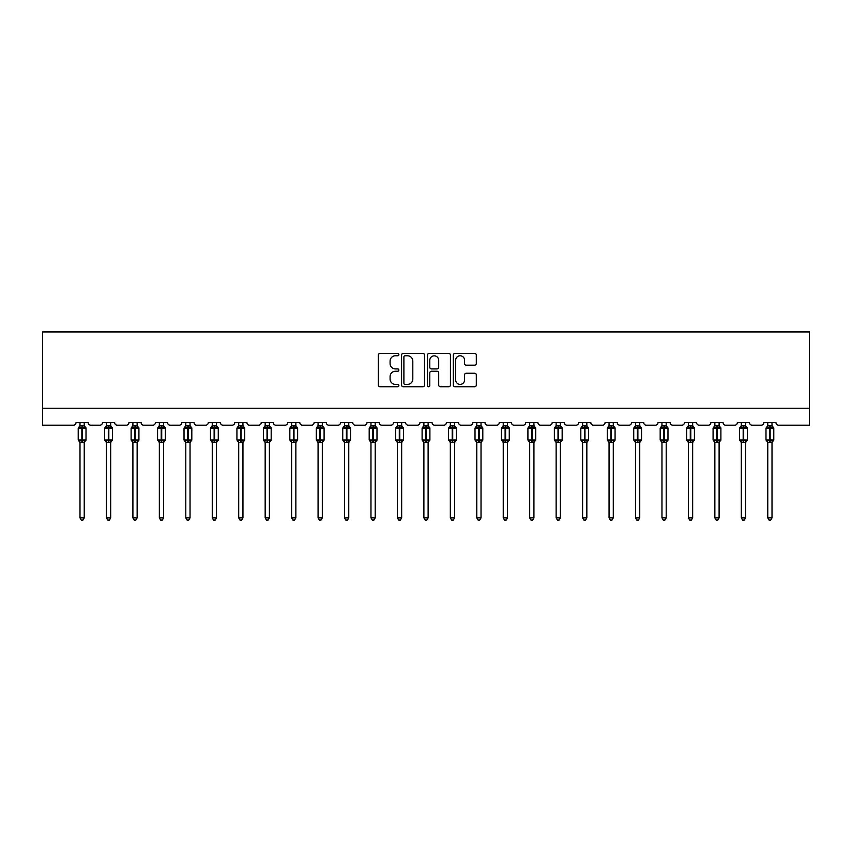 <?xml version="1.0" encoding="UTF-8"?>
<svg xmlns="http://www.w3.org/2000/svg" width="852" height="852" viewBox="0 0 852 852"><rect width="100%" height="100%" fill="white"/><g stroke="black" fill="none" stroke-linecap="round" stroke-linejoin="round"><path stroke-width="1.28" d="M398.874 354.602A1.161 1.161 0 0 0 397.703 353.442L380.024 353.442A1.661 1.661 0 0 0 378.352 355.103L378.352 385.061A1.661 1.661 0 0 0 380.024 386.733L397.703 386.733A1.161 1.161 0 0 0 398.874 385.562A1.161 1.161 0 0 0 397.703 384.401L395.413 384.401A5.325 5.325 0 0 1 390.088 379.076L390.088 376.573A5.325 5.325 0 0 1 395.413 371.248L397.703 371.248A1.161 1.161 0 0 0 398.874 370.087A1.161 1.161 0 0 0 397.703 368.916L395.413 368.916A5.325 5.325 0 0 1 390.088 363.591L390.088 361.099A5.325 5.325 0 0 1 395.413 355.774L397.703 355.774A1.161 1.161 0 0 0 398.874 354.602M474.639 365.178A1.661 1.661 0 0 0 476.311 363.506L476.311 355.103A1.661 1.661 0 0 0 474.639 353.442L455 353.442A1.661 1.661 0 0 0 453.339 355.103L453.339 385.061A1.661 1.661 0 0 0 455 386.733L474.639 386.733A1.661 1.661 0 0 0 476.311 385.061L476.311 374.912A1.661 1.661 0 0 0 474.639 373.251L466.236 373.251A1.661 1.661 0 0 0 464.574 374.912L464.574 379.949A4.452 4.452 0 0 1 460.123 384.401A4.452 4.452 0 0 1 455.671 379.949L455.671 360.226A4.452 4.452 0 0 1 460.123 355.774A4.452 4.452 0 0 1 464.574 360.226L464.574 363.506A1.661 1.661 0 0 0 466.236 365.178L474.639 365.178M809.4 408.236L809.4 331.929L42.6 331.929L42.6 425.191L73.464 425.191A2.545 2.545 0 0 0 76.009 422.656L88.214 422.656A2.545 2.545 0 0 0 90.759 425.191L99.918 425.191A2.545 2.545 0 0 0 102.464 422.656L114.669 422.656A2.545 2.545 0 0 0 117.214 425.191L126.373 425.191A2.545 2.545 0 0 0 128.908 422.656L141.123 422.656A2.545 2.545 0 0 0 143.668 425.191L152.817 425.191A2.545 2.545 0 0 0 155.362 422.656L167.578 422.656A2.545 2.545 0 0 0 170.112 425.191L179.271 425.191A2.545 2.545 0 0 0 181.817 422.656L194.022 422.656A2.545 2.545 0 0 0 196.567 425.191L205.726 425.191A2.545 2.545 0 0 0 208.271 422.656L220.476 422.656A2.545 2.545 0 0 0 223.022 425.191L232.181 425.191A2.545 2.545 0 0 0 234.726 422.656L246.931 422.656A2.545 2.545 0 0 0 249.476 425.191L258.635 425.191A2.545 2.545 0 0 0 261.181 422.656L273.385 422.656A2.545 2.545 0 0 0 275.931 425.191L285.09 425.191A2.545 2.545 0 0 0 287.635 422.656L299.84 422.656A2.545 2.545 0 0 0 302.385 425.191L311.544 425.191A2.545 2.545 0 0 0 314.079 422.656L326.295 422.656A2.545 2.545 0 0 0 328.84 425.191L337.988 425.191A2.545 2.545 0 0 0 340.534 422.656L352.749 422.656A2.545 2.545 0 0 0 355.284 425.191L364.443 425.191A2.545 2.545 0 0 0 366.988 422.656L379.193 422.656A2.545 2.545 0 0 0 381.739 425.191L390.898 425.191A2.545 2.545 0 0 0 393.443 422.656L405.648 422.656A2.545 2.545 0 0 0 408.193 425.191L417.352 425.191A2.545 2.545 0 0 0 419.898 422.656L432.102 422.656A2.545 2.545 0 0 0 434.648 425.191L443.807 425.191A2.545 2.545 0 0 0 446.352 422.656L458.557 422.656A2.545 2.545 0 0 0 461.102 425.191L470.261 425.191A2.545 2.545 0 0 0 472.807 422.656L485.012 422.656A2.545 2.545 0 0 0 487.557 425.191L496.716 425.191A2.545 2.545 0 0 0 499.251 422.656L511.466 422.656A2.545 2.545 0 0 0 514.012 425.191L523.16 425.191A2.545 2.545 0 0 0 525.705 422.656L537.921 422.656A2.545 2.545 0 0 0 540.456 425.191L549.615 425.191A2.545 2.545 0 0 0 552.16 422.656L564.365 422.656A2.545 2.545 0 0 0 566.91 425.191L576.069 425.191A2.545 2.545 0 0 0 578.614 422.656L590.819 422.656A2.545 2.545 0 0 0 593.365 425.191L602.524 425.191A2.545 2.545 0 0 0 605.069 422.656L617.274 422.656A2.545 2.545 0 0 0 619.819 425.191L628.978 425.191A2.545 2.545 0 0 0 631.524 422.656L643.729 422.656A2.545 2.545 0 0 0 646.274 425.191L655.433 425.191A2.545 2.545 0 0 0 657.978 422.656L670.183 422.656A2.545 2.545 0 0 0 672.729 425.191L681.888 425.191A2.545 2.545 0 0 0 684.422 422.656L696.638 422.656A2.545 2.545 0 0 0 699.183 425.191L708.332 425.191A2.545 2.545 0 0 0 710.877 422.656L723.092 422.656A2.545 2.545 0 0 0 725.627 425.191L734.786 425.191A2.545 2.545 0 0 0 737.331 422.656L749.536 422.656A2.545 2.545 0 0 0 752.082 425.191L761.241 425.191A2.545 2.545 0 0 0 763.786 422.656L775.991 422.656A2.545 2.545 0 0 0 778.536 425.191L809.4 425.191L809.4 408.236L42.6 408.236M424.541 355.103A1.661 1.661 0 0 0 422.88 353.442L403.241 353.442A1.661 1.661 0 0 0 401.569 355.103L401.569 385.061A1.661 1.661 0 0 0 403.241 386.733L422.88 386.733A1.661 1.661 0 0 0 424.541 385.061L424.541 355.103M429.12 353.442L448.759 353.442A1.661 1.661 0 0 1 450.431 355.103L450.431 385.061A1.661 1.661 0 0 1 448.759 386.733L440.356 386.733A1.661 1.661 0 0 1 438.695 385.061L438.695 372.91A1.661 1.661 0 0 0 437.023 371.248L431.453 371.248A1.661 1.661 0 0 0 429.791 372.91L429.791 385.562A1.161 1.161 0 0 1 428.62 386.733A1.161 1.161 0 0 1 427.459 385.562L427.459 355.103A1.661 1.661 0 0 1 429.12 353.442M405.073 355.774A1.161 1.161 0 0 0 403.901 356.935L403.901 383.23A1.161 1.161 0 0 0 405.073 384.401L407.48 384.401A5.325 5.325 0 0 0 412.805 379.076L412.805 361.099A5.325 5.325 0 0 0 407.48 355.774L405.073 355.774M438.695 360.3A4.452 4.452 0 0 0 434.243 355.848A4.452 4.452 0 0 0 429.791 360.3L429.791 367.255A1.661 1.661 0 0 0 431.453 368.916L437.023 368.916A1.661 1.661 0 0 0 438.695 367.255L438.695 360.3M79.992 517.867L84.231 517.867L82.953 520.071L81.259 520.071L79.992 517.867L79.992 442.252A1.864 1.779 180 0 0 79.012 440.697L79.374 440.154L81.856 440.75L82.367 439.994L82.367 427.353L84.849 427.949L85.456 427.321A0.852 0.852 0 0 1 86.009 428.119L78.214 428.119L78.214 439.994L81.856 439.994L81.856 427.353L79.374 427.949L79.012 427.406A1.864 1.779 0 0 0 79.992 425.84L84.231 425.925L84.231 422.656M84.231 517.867L84.231 442.177L81.856 442.433L81.856 440.75L82.367 439.994L86.009 439.994A0.852 0.852 0 0 1 85.456 440.782L84.231 442.539M84.231 442.263L84.231 442.263A1.864 1.779 180 0 1 85.211 440.697L84.849 440.154L82.367 440.75L82.367 442.433M81.856 442.433L79.992 442.263M79.992 422.656L79.992 425.851M79.992 425.925L79.374 427.949L79.992 425.925M84.849 427.949L84.231 425.925M84.231 442.177L84.849 440.154M79.992 442.177L79.374 440.154M106.447 517.867L110.685 517.867L109.407 520.071L107.714 520.071L106.447 517.867L106.447 442.252A1.864 1.779 180 0 0 105.467 440.697L105.829 440.154L108.311 440.75L108.822 439.994L108.822 427.353L111.303 427.949L111.91 427.321A0.852 0.852 0 0 1 112.464 428.119L104.668 428.119L104.668 439.994L108.311 439.994L108.311 427.353L105.829 427.949L105.467 427.406A1.864 1.779 0 0 0 106.447 425.84L110.685 425.925L110.685 422.656M110.685 517.867L110.685 442.177L108.311 442.433L108.311 440.75L108.822 439.994L112.464 439.994A0.852 0.852 0 0 1 111.91 440.782L110.685 442.539M110.685 442.263L110.685 442.263A1.864 1.779 180 0 1 111.665 440.697L111.303 440.154L108.822 440.75L108.822 442.433M108.311 442.433L106.447 442.263M106.447 422.656L106.447 425.851M106.447 425.925L105.829 427.949L106.447 425.925M111.303 427.949L110.685 425.925M110.685 442.177L111.303 440.154M106.447 442.177L105.829 440.154M132.901 517.867L137.14 517.867L135.862 520.071L134.169 520.071L132.901 517.867L132.901 442.252A1.864 1.779 180 0 0 131.922 440.697L132.284 440.154L134.765 440.75L135.266 439.994L135.266 427.353L137.747 427.949L138.365 427.321A0.852 0.852 0 0 1 138.919 428.119L131.112 428.119L131.112 439.994L134.765 439.994L134.765 427.353L132.284 427.949L131.922 427.406A1.864 1.779 0 0 0 132.901 425.84L137.14 425.925L137.14 422.656M137.14 517.867L137.14 442.177L134.765 442.433L134.765 440.75L135.266 439.994L138.919 439.994A0.852 0.852 0 0 1 138.365 440.782L137.14 442.539M137.14 442.263L137.14 442.263A1.864 1.779 180 0 1 138.12 440.697L137.747 440.154L135.266 440.75L135.266 442.433M134.765 442.433L132.901 442.263M132.901 422.656L132.901 425.851M132.891 425.925L132.284 427.949L132.891 425.925M137.747 427.949L137.14 425.925M137.14 442.177L137.747 440.154M132.891 442.177L132.284 440.154M159.345 517.867L163.584 517.867L162.317 520.071L160.623 520.071L159.345 517.867L159.345 442.252A1.864 1.779 180 0 0 158.365 440.697L158.738 440.154L161.22 440.75L161.72 439.994L161.72 427.353L164.202 427.949L164.809 427.321A0.852 0.852 0 0 1 165.373 428.119L157.567 428.119L157.567 439.994L161.22 439.994L161.22 427.353L158.738 427.949L158.365 427.406A1.864 1.779 0 0 0 159.345 425.84L163.595 425.925L163.584 422.656M163.584 517.867L163.595 442.177L161.22 442.433L161.22 440.75L161.72 439.994L165.373 439.994A0.852 0.852 0 0 1 164.809 440.782L163.584 442.539M163.584 442.263L163.584 442.263A1.864 1.779 180 0 1 164.564 440.697L164.202 440.154L161.72 440.75L161.72 442.433M161.22 442.433L159.345 442.263M159.345 422.656L159.345 425.851M159.345 425.925L158.738 427.949L159.345 425.925M164.202 427.949L163.595 425.925M163.595 442.177L164.202 440.154M159.345 442.177L158.738 440.154M185.8 517.867L190.039 517.867L188.771 520.071L187.078 520.071L185.8 517.867L185.8 442.252A1.864 1.779 180 0 0 184.82 440.697L185.193 440.154L187.664 440.75L188.175 439.994L188.175 427.353L190.656 427.949L191.263 427.321A0.852 0.852 0 0 1 191.817 428.119L184.021 428.119L184.021 439.994L187.664 439.994L187.664 427.353L185.193 427.949L184.82 427.406A1.864 1.779 0 0 0 185.8 425.84L190.039 425.925L190.039 422.656M190.039 517.867L190.039 442.177L187.664 442.433L187.664 440.75L188.175 439.994L191.817 439.994A0.852 0.852 0 0 1 191.263 440.782L190.039 442.539M190.039 442.263L190.039 442.263A1.864 1.779 180 0 1 191.018 440.697L190.656 440.154L188.175 440.75L188.175 442.433M187.664 442.433L185.8 442.263M185.8 422.656L185.8 425.851M185.8 425.925L185.193 427.949L185.8 425.925M190.656 427.949L190.039 425.925M190.039 442.177L190.656 440.154M185.8 442.177L185.193 440.154M212.255 517.867L216.493 517.867L215.226 520.071L213.532 520.071L212.255 517.867L212.255 442.252A1.864 1.779 180 0 0 211.275 440.697L211.637 440.154L214.118 440.75L214.629 439.994L214.629 427.353L217.111 427.949L217.718 427.321A0.852 0.852 0 0 1 218.272 428.119L210.476 428.119L210.476 439.994L214.118 439.994L214.118 427.353L211.637 427.949L211.275 427.406A1.864 1.779 0 0 0 212.255 425.84L216.493 425.925L216.493 422.656M216.493 517.867L216.493 442.177L214.118 442.433L214.118 440.75L214.629 439.994L218.272 439.994A0.852 0.852 0 0 1 217.718 440.782L216.493 442.539M216.493 442.263L216.493 442.263A1.864 1.779 180 0 1 217.473 440.697L217.111 440.154L214.629 440.75L214.629 442.433M214.118 442.433L212.255 442.263M212.255 422.656L212.255 425.851M212.255 425.925L211.637 427.949L212.255 425.925M217.111 427.949L216.493 425.925M216.493 442.177L217.111 440.154M212.255 442.177L211.637 440.154M238.709 517.867L242.948 517.867L241.68 520.071L239.976 520.071L238.709 517.867L238.709 442.252A1.864 1.779 180 0 0 237.729 440.697L238.091 440.154L240.573 440.75L241.084 439.994L241.084 427.353L243.565 427.949L244.173 427.321A0.852 0.852 0 0 1 244.726 428.119L236.931 428.119L236.931 439.994L240.573 439.994L240.573 427.353L238.091 427.949L237.729 427.406A1.864 1.779 0 0 0 238.709 425.84L242.948 425.925L242.948 422.656M242.948 517.867L242.948 442.177L240.573 442.433L240.573 440.75L241.084 439.994L244.726 439.994A0.852 0.852 0 0 1 244.173 440.782L242.948 442.539M242.948 442.263L242.948 442.263A1.864 1.779 180 0 1 243.928 440.697L243.565 440.154L241.084 440.75L241.084 442.433M240.573 442.433L238.709 442.263M238.709 422.656L238.709 425.851M238.709 425.925L238.091 427.949L238.709 425.925M243.565 427.949L242.948 425.925M242.948 442.177L243.565 440.154M238.709 442.177L238.091 440.154M265.164 517.867L269.402 517.867L268.124 520.071L266.431 520.071L265.164 517.867L265.164 442.252A1.864 1.779 180 0 0 264.184 440.697L264.546 440.154L267.027 440.75L267.539 439.994L267.539 427.353L270.02 427.949L270.627 427.321A0.852 0.852 0 0 1 271.181 428.119L263.385 428.119L263.385 439.994L267.027 439.994L267.027 427.353L264.546 427.949L264.184 427.406A1.864 1.779 0 0 0 265.164 425.84L269.402 425.925L269.402 422.656M269.402 517.867L269.402 442.177L267.027 442.433L267.027 440.75L267.539 439.994L271.181 439.994A0.852 0.852 0 0 1 270.627 440.782L269.402 442.539M269.402 442.263L269.402 442.263A1.864 1.779 180 0 1 270.382 440.697L270.02 440.154L267.539 440.75L267.539 442.433M267.027 442.433L265.164 442.263M265.164 422.656L265.164 425.851M265.164 425.925L264.546 427.949L265.164 425.925M270.02 427.949L269.402 425.925M269.402 442.177L270.02 440.154M265.164 442.177L264.546 440.154M291.618 517.867L295.857 517.867L294.579 520.071L292.886 520.071L291.618 517.867L291.618 442.252A1.864 1.779 180 0 0 290.638 440.697L291.001 440.154L293.482 440.75L293.993 439.994L293.993 427.353L296.475 427.949L297.082 427.321A0.852 0.852 0 0 1 297.636 428.119L289.84 428.119L289.84 439.994L293.482 439.994L293.482 427.353L291.001 427.949L290.638 427.406A1.864 1.779 0 0 0 291.618 425.84L295.857 425.925L295.857 422.656M295.857 517.867L295.857 442.177L293.482 442.433L293.482 440.75L293.993 439.994L297.636 439.994A0.852 0.852 0 0 1 297.082 440.782L295.857 442.539M295.857 442.263L295.857 442.263A1.864 1.779 180 0 1 296.837 440.697L296.475 440.154L293.993 440.75L293.993 442.433M293.482 442.433L291.618 442.263M291.618 422.656L291.618 425.851M291.618 425.925L291.001 427.949L291.618 425.925M296.475 427.949L295.857 425.925M295.857 442.177L296.475 440.154M291.618 442.177L291.001 440.154M318.073 517.867L322.312 517.867L321.034 520.071L319.34 520.071L318.073 517.867L318.073 442.252A1.864 1.779 180 0 0 317.093 440.697L317.455 440.154L319.937 440.75L320.437 439.994L320.437 427.353L322.919 427.949L323.536 427.321A0.852 0.852 0 0 1 324.09 428.119L316.284 428.119L316.284 439.994L319.937 439.994L319.937 427.353L317.455 427.949L317.093 427.406A1.864 1.779 0 0 0 318.073 425.84L322.312 425.925L322.312 422.656M322.312 517.867L322.312 442.177L319.937 442.433L319.937 440.75L320.437 439.994L324.09 439.994A0.852 0.852 0 0 1 323.536 440.782L322.312 442.539M322.312 442.263L322.312 442.263A1.864 1.779 180 0 1 323.291 440.697L322.919 440.154L320.437 440.75L320.437 442.433M319.937 442.433L318.073 442.263M318.073 422.656L318.073 425.851M318.062 425.925L317.455 427.949L318.062 425.925M322.919 427.949L322.312 425.925M322.312 442.177L322.919 440.154M318.062 442.177L317.455 440.154M344.517 517.867L348.756 517.867L347.488 520.071L345.795 520.071L344.517 517.867L344.517 442.252A1.864 1.779 180 0 0 343.537 440.697L343.91 440.154L346.391 440.75L346.892 439.994L346.892 427.353L349.373 427.949L349.98 427.321A0.852 0.852 0 0 1 350.545 428.119L342.738 428.119L342.738 439.994L346.391 439.994L346.391 427.353L343.91 427.949L343.537 427.406A1.864 1.779 0 0 0 344.517 425.84L348.766 425.925L348.756 422.656M348.756 517.867L348.766 442.177L346.391 442.433L346.391 440.75L346.892 439.994L350.545 439.994A0.852 0.852 0 0 1 349.98 440.782L348.756 442.539M348.756 442.263L348.756 442.263A1.864 1.779 180 0 1 349.735 440.697L349.373 440.154L346.892 440.75L346.892 442.433M346.391 442.433L344.517 442.263M344.517 422.656L344.517 425.851M344.517 425.925L343.91 427.949L344.517 425.925M349.373 427.949L348.766 425.925M348.766 442.177L349.373 440.154M344.517 442.177L343.91 440.154M370.971 517.867L375.21 517.867L373.943 520.071L372.249 520.071L370.971 517.867L370.971 442.252A1.864 1.779 180 0 0 369.992 440.697L370.364 440.154L372.835 440.75L373.346 439.994L373.346 427.353L375.828 427.949L376.435 427.321A0.852 0.852 0 0 1 376.989 428.119L369.193 428.119L369.193 439.994L372.835 439.994L372.835 427.353L370.364 427.949L369.992 427.406A1.864 1.779 0 0 0 370.971 425.84L375.21 425.925L375.21 422.656M375.21 517.867L375.21 442.177L372.835 442.433L372.835 440.75L373.346 439.994L376.989 439.994A0.852 0.852 0 0 1 376.435 440.782L375.21 442.539M375.21 442.263L375.21 442.263A1.864 1.779 180 0 1 376.19 440.697L375.828 440.154L373.346 440.75L373.346 442.433M372.835 442.433L370.971 442.263M370.971 422.656L370.971 425.851M370.971 425.925L370.364 427.949L370.971 425.925M375.828 427.949L375.21 425.925M375.21 442.177L375.828 440.154M370.971 442.177L370.364 440.154M397.426 517.867L401.665 517.867L400.397 520.071L398.704 520.071L397.426 517.867L397.426 442.252A1.864 1.779 180 0 0 396.446 440.697L396.808 440.154L399.29 440.75L399.801 439.994L399.801 427.353L402.282 427.949L402.889 427.321A0.852 0.852 0 0 1 403.443 428.119L395.647 428.119L395.647 439.994L399.29 439.994L399.29 427.353L396.808 427.949L396.446 427.406A1.864 1.779 0 0 0 397.426 425.84L401.665 425.925L401.665 422.656M401.665 517.867L401.665 442.177L399.29 442.433L399.29 440.75L399.801 439.994L403.443 439.994A0.852 0.852 0 0 1 402.889 440.782L401.665 442.539M401.665 442.263L401.665 442.263A1.864 1.779 180 0 1 402.645 440.697L402.282 440.154L399.801 440.75L399.801 442.433M399.29 442.433L397.426 442.263M397.426 422.656L397.426 425.851M397.426 425.925L396.808 427.949L397.426 425.925M402.282 427.949L401.665 425.925M401.665 442.177L402.282 440.154M397.426 442.177L396.808 440.154M423.881 517.867L428.119 517.867L426.852 520.071L425.148 520.071L423.881 517.867L423.881 442.252A1.864 1.779 180 0 0 422.901 440.697L423.263 440.154L425.744 440.75L426.256 439.994L426.256 427.353L428.737 427.949L429.344 427.321A0.852 0.852 0 0 1 429.898 428.119L422.102 428.119L422.102 439.994L425.744 439.994L425.744 427.353L423.263 427.949L422.901 427.406A1.864 1.779 0 0 0 423.881 425.84L428.119 425.925L428.119 422.656M428.119 517.867L428.119 442.177L425.744 442.433L425.744 440.75L426.256 439.994L429.898 439.994A0.852 0.852 0 0 1 429.344 440.782L428.119 442.539M428.119 442.263L428.119 442.263A1.864 1.779 180 0 1 429.099 440.697L428.737 440.154L426.256 440.75L426.256 442.433M425.744 442.433L423.881 442.263M423.881 422.656L423.881 425.851M423.881 425.925L423.263 427.949L423.881 425.925M428.737 427.949L428.119 425.925M428.119 442.177L428.737 440.154M423.881 442.177L423.263 440.154M450.335 517.867L454.574 517.867L453.296 520.071L451.603 520.071L450.335 517.867L450.335 442.252A1.864 1.779 180 0 0 449.355 440.697L449.718 440.154L452.199 440.75L452.71 439.994L452.71 427.353L455.192 427.949L455.799 427.321A0.852 0.852 0 0 1 456.352 428.119L448.557 428.119L448.557 439.994L452.199 439.994L452.199 427.353L449.718 427.949L449.355 427.406A1.864 1.779 0 0 0 450.335 425.84L454.574 425.925L454.574 422.656M454.574 517.867L454.574 442.177L452.199 442.433L452.199 440.75L452.71 439.994L456.352 439.994A0.852 0.852 0 0 1 455.799 440.782L454.574 442.539M454.574 442.263L454.574 442.263A1.864 1.779 180 0 1 455.554 440.697L455.192 440.154L452.71 440.75L452.71 442.433M452.199 442.433L450.335 442.263M450.335 422.656L450.335 425.851M450.335 425.925L449.718 427.949L450.335 425.925M455.192 427.949L454.574 425.925M454.574 442.177L455.192 440.154M450.335 442.177L449.718 440.154M476.79 517.867L481.029 517.867L479.751 520.071L478.057 520.071L476.79 517.867L476.79 442.252A1.864 1.779 180 0 0 475.81 440.697L476.172 440.154L478.654 440.75L479.165 439.994L479.165 427.353L481.636 427.949L482.253 427.321A0.852 0.852 0 0 1 482.807 428.119L475.011 428.119L475.011 439.994L478.654 439.994L478.654 427.353L476.172 427.949L475.81 427.406A1.864 1.779 0 0 0 476.79 425.84L481.029 425.925L481.029 422.656M481.029 517.867L481.029 442.177L478.654 442.433L478.654 440.75L479.165 439.994L482.807 439.994A0.852 0.852 0 0 1 482.253 440.782L481.029 442.539M481.029 442.263L481.029 442.263A1.864 1.779 180 0 1 482.008 440.697L481.636 440.154L479.165 440.75L479.165 442.433M478.654 442.433L476.79 442.263M476.79 422.656L476.79 425.851M476.79 425.925L476.172 427.949L476.79 425.925M481.636 427.949L481.029 425.925M481.029 442.177L481.636 440.154M476.79 442.177L476.172 440.154M503.244 517.867L507.483 517.867L506.205 520.071L504.512 520.071L503.244 517.867L503.244 442.252A1.864 1.779 180 0 0 502.265 440.697L502.627 440.154L505.108 440.75L505.609 439.994L505.609 427.353L508.09 427.949L508.708 427.321A0.852 0.852 0 0 1 509.262 428.119L501.455 428.119L501.455 439.994L505.108 439.994L505.108 427.353L502.627 427.949L502.265 427.406A1.864 1.779 0 0 0 503.244 425.84L507.483 425.925L507.483 422.656M507.483 517.867L507.483 442.177L505.108 442.433L505.108 440.75L505.609 439.994L509.262 439.994A0.852 0.852 0 0 1 508.708 440.782L507.483 442.539M507.483 442.263L507.483 442.263A1.864 1.779 180 0 1 508.463 440.697L508.09 440.154L505.609 440.75L505.609 442.433M505.108 442.433L503.244 442.263M503.244 422.656L503.244 425.851M503.234 425.925L502.627 427.949L503.234 425.925M508.09 427.949L507.483 425.925M507.483 442.177L508.09 440.154M503.234 442.177L502.627 440.154M529.688 517.867L533.927 517.867L532.66 520.071L530.966 520.071L529.688 517.867L529.688 442.252A1.864 1.779 180 0 0 528.709 440.697L529.081 440.154L531.563 440.75L532.063 439.994L532.063 427.353L534.545 427.949L535.152 427.321A0.852 0.852 0 0 1 535.716 428.119L527.91 428.119L527.91 439.994L531.563 439.994L531.563 427.353L529.081 427.949L528.709 427.406A1.864 1.779 0 0 0 529.688 425.84L533.938 425.925L533.927 422.656M533.927 517.867L533.938 442.177L531.563 442.433L531.563 440.75L532.063 439.994L535.716 439.994A0.852 0.852 0 0 1 535.152 440.782L533.927 442.539M533.927 442.263L533.927 442.263A1.864 1.779 180 0 1 534.907 440.697L534.545 440.154L532.063 440.75L532.063 442.433M531.563 442.433L529.688 442.263M529.688 422.656L529.688 425.851M529.688 425.925L529.081 427.949L529.688 425.925M534.545 427.949L533.938 425.925M533.938 442.177L534.545 440.154M529.688 442.177L529.081 440.154M556.143 517.867L560.382 517.867L559.114 520.071L557.421 520.071L556.143 517.867L556.143 442.252A1.864 1.779 180 0 0 555.163 440.697L555.525 440.154L558.007 440.75L558.518 439.994L558.518 427.353L560.999 427.949L561.606 427.321A0.852 0.852 0 0 1 562.16 428.119L554.364 428.119L554.364 439.994L558.007 439.994L558.007 427.353L555.525 427.949L555.163 427.406A1.864 1.779 0 0 0 556.143 425.84L560.382 425.925L560.382 422.656M560.382 517.867L560.382 442.177L558.007 442.433L558.007 440.75L558.518 439.994L562.16 439.994A0.852 0.852 0 0 1 561.606 440.782L560.382 442.539M560.382 442.263L560.382 442.263A1.864 1.779 180 0 1 561.361 440.697L560.999 440.154L558.518 440.75L558.518 442.433M558.007 442.433L556.143 442.263M556.143 422.656L556.143 425.851M556.143 425.925L555.525 427.949L556.143 425.925M560.999 427.949L560.382 425.925M560.382 442.177L560.999 440.154M556.143 442.177L555.525 440.154M582.598 517.867L586.836 517.867L585.569 520.071L583.876 520.071L582.598 517.867L582.598 442.252A1.864 1.779 180 0 0 581.618 440.697L581.98 440.154L584.461 440.75L584.973 439.994L584.973 427.353L587.454 427.949L588.061 427.321A0.852 0.852 0 0 1 588.615 428.119L580.819 428.119L580.819 439.994L584.461 439.994L584.461 427.353L581.98 427.949L581.618 427.406A1.864 1.779 0 0 0 582.598 425.84L586.836 425.925L586.836 422.656M586.836 517.867L586.836 442.177L584.461 442.433L584.461 440.75L584.973 439.994L588.615 439.994A0.852 0.852 0 0 1 588.061 440.782L586.836 442.539M586.836 442.263L586.836 442.263A1.864 1.779 180 0 1 587.816 440.697L587.454 440.154L584.973 440.75L584.973 442.433M584.461 442.433L582.598 442.263M582.598 422.656L582.598 425.851M582.598 425.925L581.98 427.949L582.598 425.925M587.454 427.949L586.836 425.925M586.836 442.177L587.454 440.154M582.598 442.177L581.98 440.154M609.052 517.867L613.291 517.867L612.024 520.071L610.32 520.071L609.052 517.867L609.052 442.252A1.864 1.779 180 0 0 608.072 440.697L608.434 440.154L610.916 440.75L611.427 439.994L611.427 427.353L613.909 427.949L614.516 427.321A0.852 0.852 0 0 1 615.069 428.119L607.274 428.119L607.274 439.994L610.916 439.994L610.916 427.353L608.434 427.949L608.072 427.406A1.864 1.779 0 0 0 609.052 425.84L613.291 425.925L613.291 422.656M613.291 517.867L613.291 442.177L610.916 442.433L610.916 440.75L611.427 439.994L615.069 439.994A0.852 0.852 0 0 1 614.516 440.782L613.291 442.539M613.291 442.263L613.291 442.263A1.864 1.779 180 0 1 614.271 440.697L613.909 440.154L611.427 440.75L611.427 442.433M610.916 442.433L609.052 442.263M609.052 422.656L609.052 425.851M609.052 425.925L608.434 427.949L609.052 425.925M613.909 427.949L613.291 425.925M613.291 442.177L613.909 440.154M609.052 442.177L608.434 440.154M635.507 517.867L639.745 517.867L638.467 520.071L636.774 520.071L635.507 517.867L635.507 442.252A1.864 1.779 180 0 0 634.527 440.697L634.889 440.154L637.371 440.75L637.882 439.994L637.882 427.353L640.363 427.949L640.97 427.321A0.852 0.852 0 0 1 641.524 428.119L633.728 428.119L633.728 439.994L637.371 439.994L637.371 427.353L634.889 427.949L634.527 427.406A1.864 1.779 0 0 0 635.507 425.84L639.745 425.925L639.745 422.656M639.745 517.867L639.745 442.177L637.371 442.433L637.371 440.75L637.882 439.994L641.524 439.994A0.852 0.852 0 0 1 640.97 440.782L639.745 442.539M639.745 442.263L639.745 442.263A1.864 1.779 180 0 1 640.725 440.697L640.363 440.154L637.882 440.75L637.882 442.433M637.371 442.433L635.507 442.263M635.507 422.656L635.507 425.851M635.507 425.925L634.889 427.949L635.507 425.925M640.363 427.949L639.745 425.925M639.745 442.177L640.363 440.154M635.507 442.177L634.889 440.154M661.961 517.867L666.2 517.867L664.922 520.071L663.229 520.071L661.961 517.867L661.961 442.252A1.864 1.779 180 0 0 660.982 440.697L661.344 440.154L663.825 440.75L664.336 439.994L664.336 427.353L666.807 427.949L667.425 427.321A0.852 0.852 0 0 1 667.979 428.119L660.183 428.119L660.183 439.994L663.825 439.994L663.825 427.353L661.344 427.949L660.982 427.406A1.864 1.779 0 0 0 661.961 425.84L666.2 425.925L666.2 422.656M666.2 517.867L666.2 442.177L663.825 442.433L663.825 440.75L664.336 439.994L667.979 439.994A0.852 0.852 0 0 1 667.425 440.782L666.2 442.539M666.2 442.263L666.2 442.263A1.864 1.779 180 0 1 667.18 440.697L666.807 440.154L664.336 440.75L664.336 442.433M663.825 442.433L661.961 442.263M661.961 422.656L661.961 425.851M661.961 425.925L661.344 427.949L661.961 425.925M666.807 427.949L666.2 425.925M666.2 442.177L666.807 440.154M661.961 442.177L661.344 440.154M688.416 517.867L692.655 517.867L691.377 520.071L689.683 520.071L688.416 517.867L688.416 442.252A1.864 1.779 180 0 0 687.436 440.697L687.798 440.154L690.28 440.75L690.78 439.994L690.78 427.353L693.262 427.949L693.879 427.321A0.852 0.852 0 0 1 694.433 428.119L686.627 428.119L686.627 439.994L690.28 439.994L690.28 427.353L687.798 427.949L687.436 427.406A1.864 1.779 0 0 0 688.416 425.84L692.655 425.925L692.655 422.656M692.655 517.867L692.655 442.177L690.28 442.433L690.28 440.75L690.78 439.994L694.433 439.994A0.852 0.852 0 0 1 693.879 440.782L692.655 442.539M692.655 442.263L692.655 442.263A1.864 1.779 180 0 1 693.634 440.697L693.262 440.154L690.78 440.75L690.78 442.433M690.28 442.433L688.416 442.263M688.416 422.656L688.416 425.851M688.405 425.925L687.798 427.949L688.405 425.925M693.262 427.949L692.655 425.925M692.655 442.177L693.262 440.154M688.405 442.177L687.798 440.154M714.86 517.867L719.099 517.867L717.831 520.071L716.138 520.071L714.86 517.867L714.86 442.252A1.864 1.779 180 0 0 713.88 440.697L714.253 440.154L716.734 440.75L717.235 439.994L717.235 427.353L719.716 427.949L720.323 427.321A0.852 0.852 0 0 1 720.888 428.119L713.081 428.119L713.081 439.994L716.734 439.994L716.734 427.353L714.253 427.949L713.88 427.406A1.864 1.779 0 0 0 714.86 425.84L719.109 425.925L719.099 422.656M719.099 517.867L719.109 442.177L716.734 442.433L716.734 440.75L717.235 439.994L720.888 439.994A0.852 0.852 0 0 1 720.323 440.782L719.099 442.539M719.099 442.263L719.099 442.263A1.864 1.779 180 0 1 720.078 440.697L719.716 440.154L717.235 440.75L717.235 442.433M716.734 442.433L714.86 442.263M714.86 422.656L714.86 425.851M714.86 425.925L714.253 427.949L714.86 425.925M719.716 427.949L719.109 425.925M719.109 442.177L719.716 440.154M714.86 442.177L714.253 440.154M741.315 517.867L745.553 517.867L744.286 520.071L742.593 520.071L741.315 517.867L741.315 442.252A1.864 1.779 180 0 0 740.335 440.697L740.697 440.154L743.178 440.75L743.689 439.994L743.689 427.353L746.171 427.949L746.778 427.321A0.852 0.852 0 0 1 747.332 428.119L739.536 428.119L739.536 439.994L743.178 439.994L743.178 427.353L740.697 427.949L740.335 427.406A1.864 1.779 0 0 0 741.315 425.84L745.553 425.925L745.553 422.656M745.553 517.867L745.553 442.177L743.178 442.433L743.178 440.75L743.689 439.994L747.332 439.994A0.852 0.852 0 0 1 746.778 440.782L745.553 442.539M745.553 442.263L745.553 442.263A1.864 1.779 180 0 1 746.533 440.697L746.171 440.154L743.689 440.75L743.689 442.433M743.178 442.433L741.315 442.263M741.315 422.656L741.315 425.851M741.315 425.925L740.697 427.949L741.315 425.925M746.171 427.949L745.553 425.925M745.553 442.177L746.171 440.154M741.315 442.177L740.697 440.154M767.769 517.867L772.008 517.867L770.74 520.071L769.047 520.071L767.769 517.867L767.769 442.252A1.864 1.779 180 0 0 766.789 440.697L767.151 440.154L769.633 440.75L770.144 439.994L770.144 427.353L772.626 427.949L773.233 427.321A0.852 0.852 0 0 1 773.786 428.119L765.991 428.119L765.991 439.994L769.633 439.994L769.633 427.353L767.151 427.949L766.789 427.406A1.864 1.779 0 0 0 767.769 425.84L772.008 425.925L772.008 422.656M772.008 517.867L772.008 442.177L769.633 442.433L769.633 440.75L770.144 439.994L773.786 439.994A0.852 0.852 0 0 1 773.233 440.782L772.008 442.539M772.008 442.263L772.008 442.263A1.864 1.779 180 0 1 772.988 440.697L772.626 440.154L770.144 440.75L770.144 442.433M769.633 442.433L767.769 442.263M767.769 422.656L767.769 425.851M767.769 425.925L767.151 427.949L767.769 425.925M772.626 427.949L772.008 425.925M772.008 442.177L772.626 440.154M767.769 442.177L767.151 440.154M82.367 425.68L82.367 427.353L81.856 425.68M85.211 427.406A1.864 1.779 0 0 1 84.231 425.84M108.822 425.68L108.822 427.353L108.311 425.68M111.665 427.406A1.864 1.779 0 0 1 110.685 425.84M135.266 425.68L135.266 427.353L134.765 425.68M138.12 427.406A1.864 1.779 0 0 1 137.14 425.84M161.72 425.68L161.72 427.353L161.22 425.68M164.564 427.406A1.864 1.779 0 0 1 163.584 425.84M188.175 425.68L188.175 427.353L187.664 425.68M191.018 427.406A1.864 1.779 0 0 1 190.039 425.84M214.629 425.68L214.629 427.353L214.118 425.68M217.473 427.406A1.864 1.779 0 0 1 216.493 425.84M241.084 425.68L241.084 427.353L240.573 425.68M243.928 427.406A1.864 1.779 0 0 1 242.948 425.84M267.539 425.68L267.539 427.353L267.027 425.68M270.382 427.406A1.864 1.779 0 0 1 269.402 425.84M293.993 425.68L293.993 427.353L293.482 425.68M296.837 427.406A1.864 1.779 0 0 1 295.857 425.84M320.437 425.68L320.437 427.353L319.937 425.68M323.291 427.406A1.864 1.779 0 0 1 322.312 425.84M346.892 425.68L346.892 427.353L346.391 425.68M349.735 427.406A1.864 1.779 0 0 1 348.756 425.84M373.346 425.68L373.346 427.353L372.835 425.68M376.19 427.406A1.864 1.779 0 0 1 375.21 425.84M399.801 425.68L399.801 427.353L399.29 425.68M402.645 427.406A1.864 1.779 0 0 1 401.665 425.84M426.256 425.68L426.256 427.353L425.744 425.68M429.099 427.406A1.864 1.779 0 0 1 428.119 425.84M452.71 425.68L452.71 427.353L452.199 425.68M455.554 427.406A1.864 1.779 0 0 1 454.574 425.84M479.165 425.68L479.165 427.353L478.654 425.68M482.008 427.406A1.864 1.779 0 0 1 481.029 425.84M505.609 425.68L505.609 427.353L505.108 425.68M508.463 427.406A1.864 1.779 0 0 1 507.483 425.84M532.063 425.68L532.063 427.353L531.563 425.68M534.907 427.406A1.864 1.779 0 0 1 533.927 425.84M558.518 425.68L558.518 427.353L558.007 425.68M561.361 427.406A1.864 1.779 0 0 1 560.382 425.84M584.973 425.68L584.973 427.353L584.461 425.68M587.816 427.406A1.864 1.779 0 0 1 586.836 425.84M611.427 425.68L611.427 427.353L610.916 425.68M614.271 427.406A1.864 1.779 0 0 1 613.291 425.84M637.882 425.68L637.882 427.353L637.371 425.68M640.725 427.406A1.864 1.779 0 0 1 639.745 425.84M664.336 425.68L664.336 427.353L663.825 425.68M667.18 427.406A1.864 1.779 0 0 1 666.2 425.84M690.78 425.68L690.78 427.353L690.28 425.68M693.634 427.406A1.864 1.779 0 0 1 692.655 425.84M717.235 425.68L717.235 427.353L716.734 425.68M720.078 427.406A1.864 1.779 0 0 1 719.099 425.84M743.689 425.68L743.689 427.353L743.178 425.68M746.533 427.406A1.864 1.779 0 0 1 745.553 425.84M770.144 425.68L770.144 427.353L769.633 425.68M772.988 427.406A1.864 1.779 0 0 1 772.008 425.84M86.009 439.994L86.009 428.119M79.992 442.539L78.214 439.994M79.992 425.574L78.214 428.119M85.456 427.321L84.231 425.574M112.464 439.994L112.464 428.119M106.447 442.539L104.668 439.994M106.447 425.574L104.668 428.119M111.91 427.321L110.685 425.574M138.919 439.994L138.919 428.119M132.901 442.539L131.112 439.994M132.901 425.574L131.112 428.119M138.365 427.321L137.14 425.574M165.373 439.994L165.373 428.119M159.345 442.539L157.567 439.994M159.345 425.574L157.567 428.119M164.809 427.321L163.584 425.574M191.817 439.994L191.817 428.119M185.8 442.539L184.021 439.994M185.8 425.574L184.021 428.119M191.263 427.321L190.039 425.574M218.272 439.994L218.272 428.119M212.255 442.539L210.476 439.994M212.255 425.574L210.476 428.119M217.718 427.321L216.493 425.574M244.726 439.994L244.726 428.119M238.709 442.539L236.931 439.994M238.709 425.574L236.931 428.119M244.173 427.321L242.948 425.574M271.181 439.994L271.181 428.119M265.164 442.539L263.385 439.994M265.164 425.574L263.385 428.119M270.627 427.321L269.402 425.574M297.636 439.994L297.636 428.119M291.618 442.539L289.84 439.994M291.618 425.574L289.84 428.119M297.082 427.321L295.857 425.574M324.09 439.994L324.09 428.119M318.073 442.539L316.284 439.994M318.073 425.574L316.284 428.119M323.536 427.321L322.312 425.574M350.545 439.994L350.545 428.119M344.517 442.539L342.738 439.994M344.517 425.574L342.738 428.119M349.98 427.321L348.756 425.574M376.989 439.994L376.989 428.119M370.971 442.539L369.193 439.994M370.971 425.574L369.193 428.119M376.435 427.321L375.21 425.574M403.443 439.994L403.443 428.119M397.426 442.539L395.647 439.994M397.426 425.574L395.647 428.119M402.889 427.321L401.665 425.574M429.898 439.994L429.898 428.119M423.881 442.539L422.102 439.994M423.881 425.574L422.102 428.119M429.344 427.321L428.119 425.574M456.352 439.994L456.352 428.119M450.335 442.539L448.557 439.994M450.335 425.574L448.557 428.119M455.799 427.321L454.574 425.574M482.807 439.994L482.807 428.119M476.79 442.539L475.011 439.994M476.79 425.574L475.011 428.119M482.253 427.321L481.029 425.574M509.262 439.994L509.262 428.119M503.244 442.539L501.455 439.994M503.244 425.574L501.455 428.119M508.708 427.321L507.483 425.574M535.716 439.994L535.716 428.119M529.688 442.539L527.91 439.994M529.688 425.574L527.91 428.119M535.152 427.321L533.927 425.574M562.16 439.994L562.16 428.119M556.143 442.539L554.364 439.994M556.143 425.574L554.364 428.119M561.606 427.321L560.382 425.574M588.615 439.994L588.615 428.119M582.598 442.539L580.819 439.994M582.598 425.574L580.819 428.119M588.061 427.321L586.836 425.574M615.069 439.994L615.069 428.119M609.052 442.539L607.274 439.994M609.052 425.574L607.274 428.119M614.516 427.321L613.291 425.574M641.524 439.994L641.524 428.119M635.507 442.539L633.728 439.994M635.507 425.574L633.728 428.119M640.97 427.321L639.745 425.574M667.979 439.994L667.979 428.119M661.961 442.539L660.183 439.994M661.961 425.574L660.183 428.119M667.425 427.321L666.2 425.574M694.433 439.994L694.433 428.119M688.416 442.539L686.627 439.994M688.416 425.574L686.627 428.119M693.879 427.321L692.655 425.574M720.888 439.994L720.888 428.119M714.86 442.539L713.081 439.994M714.86 425.574L713.081 428.119M720.323 427.321L719.099 425.574M747.332 439.994L747.332 428.119M741.315 442.539L739.536 439.994M741.315 425.574L739.536 428.119M746.778 427.321L745.553 425.574M773.786 439.994L773.786 428.119M767.769 442.539L765.991 439.994M767.769 425.574L765.991 428.119M773.233 427.321L772.008 425.574"/></g></svg>
